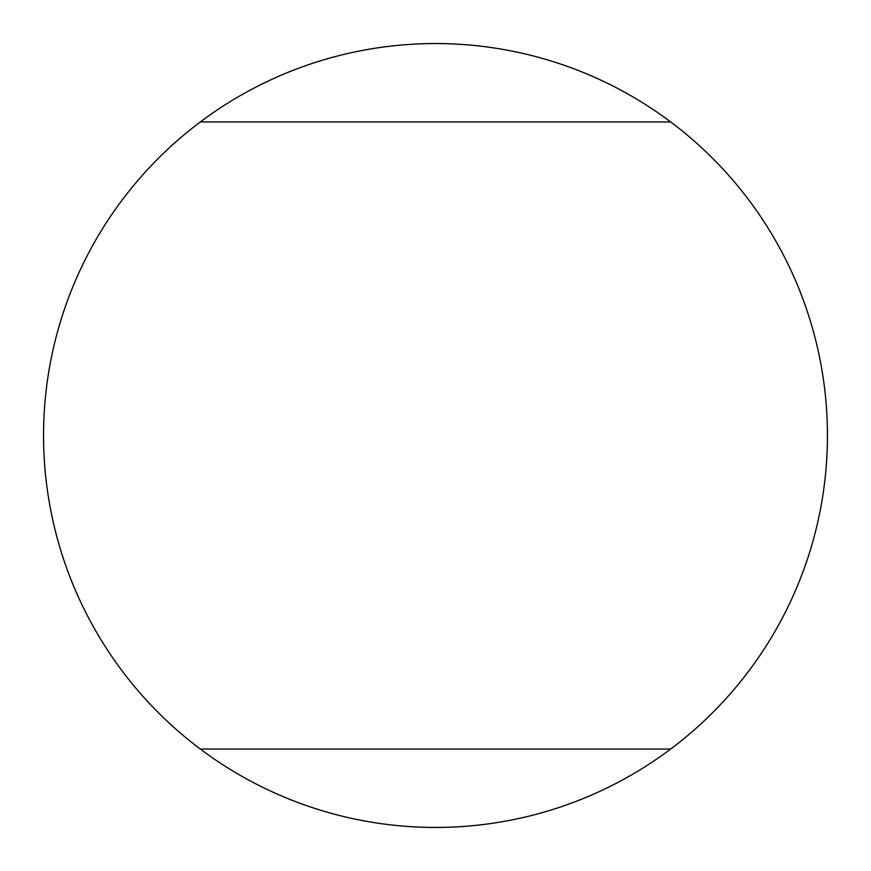 <?xml version="1.0" encoding="UTF-8"?>
<svg xmlns="http://www.w3.org/2000/svg" width="871" height="871" viewBox="0 0 871 871"><rect width="100%" height="100%" fill="white"/><g stroke="black" fill="none" stroke-linecap="round" stroke-linejoin="round"><path stroke-width="1.31" d="M200.33 749.06L670.67 749.06A391.95 391.95 0 0 1 43.55 435.5A391.95 391.95 0 0 1 670.67 121.94L200.33 121.94M670.67 749.06A391.95 391.95 0 0 0 670.67 121.94"/></g></svg>
